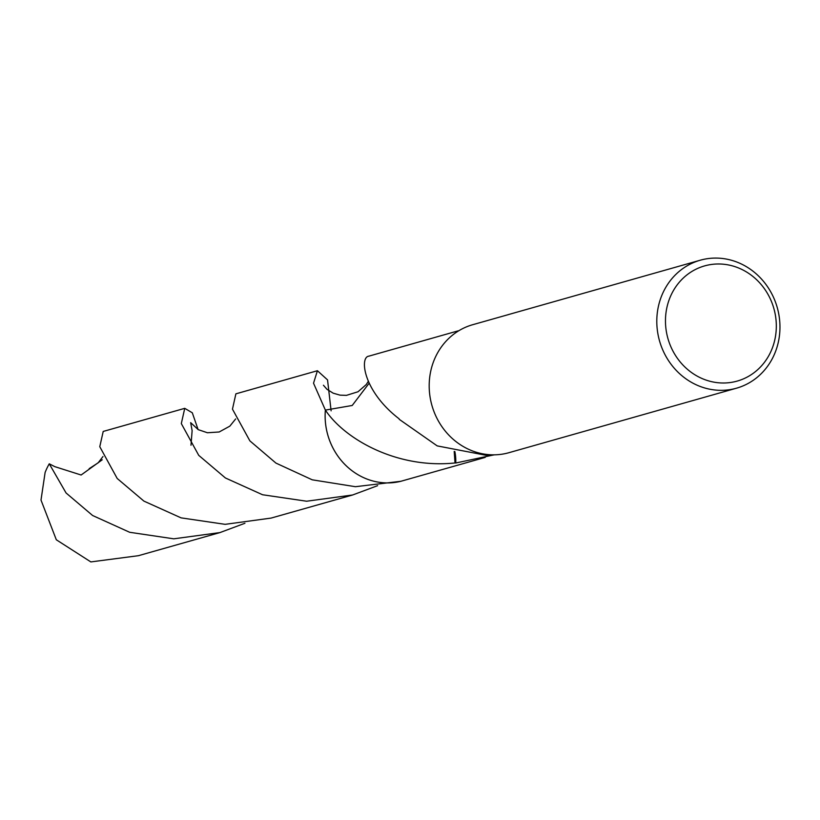 <?xml version="1.0" encoding="UTF-8"?>
<svg xmlns="http://www.w3.org/2000/svg" width="820" height="820" viewBox="0 0 820 820"><rect width="100%" height="100%" fill="white"/><g stroke="black" fill="none" stroke-linecap="round" stroke-linejoin="round"><path stroke-width="1.23" d="M714.917 258.085A66.502 61.172 -105.8 0 1 779 315.382A66.502 61.172 -105.8 0 1 736.514 388.188A66.502 61.172 -105.8 0 1 721.846 390.32A66.502 61.172 -105.8 0 1 657.763 333.022A66.502 61.172 -105.8 0 1 700.249 260.217A66.502 61.172 -105.8 0 1 714.917 258.085M736.514 388.188L508.902 452.702A66.502 61.172 -105.8 0 1 494.234 454.833A66.502 61.172 -105.8 0 1 430.151 397.526A66.502 61.172 -105.8 0 1 472.638 324.73L508.892 314.47M717.777 263.989A59.86 55.053 -105.8 0 1 776.232 322.752A59.86 55.053 -105.8 0 1 724.009 383.001A59.86 55.053 -105.8 0 1 665.553 324.228A59.86 55.053 -105.8 0 1 717.777 263.989M455.1 462.962C397.249 468.989 344.851 439.397 325.376 410.102L313.527 383.196L317.422 370.722L235.883 393.836L232.46 409.149L249.874 440.863L275.93 463.085L312.225 479.813L355.419 486.701L400.826 481.289A64.575 59.399 -105.8 0 1 388.28 482.908A64.565 59.388 -105.8 0 1 325.376 410.102L352.21 405.48L369.164 383.186M400.816 481.299L400.816 481.289A64.565 59.388 -105.8 0 1 388.28 482.908A64.575 59.399 -105.8 0 1 325.366 410.092L325.366 410.102A64.575 59.399 -105.8 0 0 325.212 419.512A64.575 59.399 -105.8 0 0 400.816 481.299L485.214 457.396M494.204 454.833L455.746 463.003A64.565 59.388 -105.8 0 1 455.028 462.972L454.198 451.42M369.01 356.146C359.498 356.649 362.676 390.791 399.094 418.805A64.565 59.388 74.2 0 0 399.289 419.358L437.203 445.895L485.84 455.254L493.558 454.833M700.249 260.217L508.092 314.675M458.124 330.86L451.625 332.694M455.746 463.003A43.04 39.596 74.2 0 0 454.854 451.584M377.62 485.665L352.631 494.983L306.639 501.225L262.554 494.747L225.408 477.968L198.737 455.356L181.312 423.581L184.746 408.339L192.3 412.788L198.102 429.577M184.746 408.339L103.207 431.443L99.773 446.695L117.198 478.47L143.9 501.102L181.066 517.861L225.151 524.339L271.102 518.086L352.631 494.983M244.934 523.262L219.955 532.58L173.758 538.822L129.673 532.282L92.609 515.503L66.061 492.963L49.261 463.812L54.796 466.641L81.108 475.005M219.955 532.58L138.416 555.693L90.846 561.915L56.313 539.775L41 500.067L45.11 472.494A64.565 59.388 -105.8 0 1 49.261 463.812M317.422 370.722L327.539 379.896L331.116 410.84M81.108 475.016L102.233 459.784M493.712 454.987L494.265 454.833M368.559 356.239L452.681 332.397M235.658 418.938L229.836 426.154L219.165 431.986L207.439 432.755L198.255 429.659L190.66 422.648L192.126 430.664L190.988 445.229M368.334 381.331L366.222 384.58L358.022 391.755L346.44 395.363L340.023 395.137L333.176 393.169L327.006 389.336L323.428 385.236M102.971 456.545L98.174 462.808L89.165 468.671"/></g></svg>
